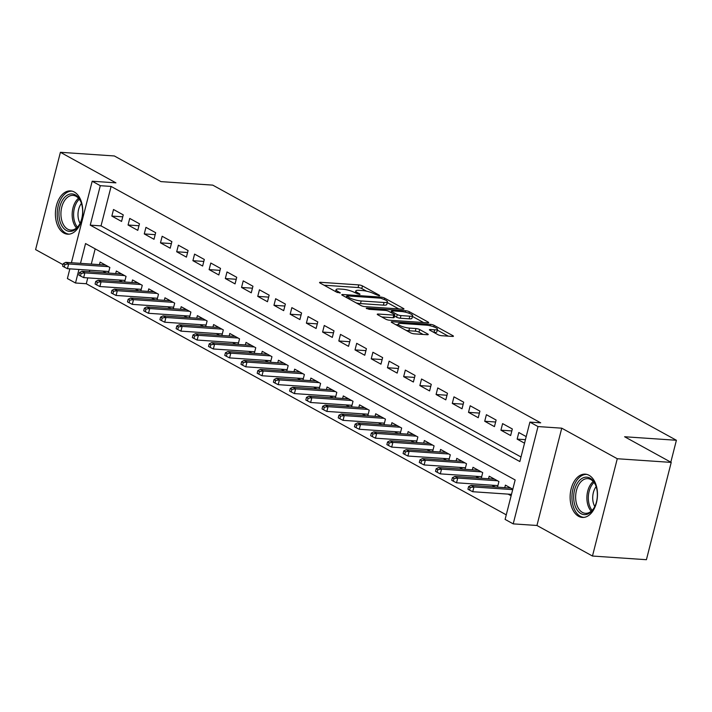 <?xml version="1.0" encoding="UTF-8"?>
<svg xmlns="http://www.w3.org/2000/svg" width="712" height="712" viewBox="0 0 712 712"><rect width="100%" height="100%" fill="white"/><g stroke="black" fill="none" stroke-linecap="round" stroke-linejoin="round"><path stroke-width="1.07" d="M378.989 295.738L379.727 295.596L379.363 295.222L362.452 285.921A2.732 0.596 14.3 0 0 358.741 284.898L320.623 282.308A2.732 0.596 14.3 0 0 319.563 282.504A2.732 0.596 14.3 0 0 320.089 283.038L336.998 292.338L340.336 292.917L337.773 291.341A8.731 1.905 14.3 0 1 336.091 289.642A8.731 1.905 14.3 0 1 339.464 289.001L342.641 289.214A8.731 1.905 14.3 0 1 354.514 292.481L359.293 294.394L360.032 294.252L359.667 293.878L357.477 292.677A8.731 1.905 14.3 0 1 355.786 290.986A8.731 1.905 14.3 0 1 359.16 290.336L362.337 290.549A8.731 1.905 14.3 0 1 374.209 293.816L378.989 295.738M589.029 475.278A21.689 13.635 -86.1 0 0 585.273 474.147A21.689 13.635 -86.1 0 0 570.543 491.805A21.689 13.635 -86.1 0 0 578.571 516.298A21.689 13.635 -86.1 0 0 582.327 517.428A21.689 13.635 -86.1 0 0 597.057 499.771A21.689 13.635 -86.1 0 0 589.029 475.278M74.306 192.026A21.689 13.635 -86.1 0 0 70.55 190.905A21.689 13.635 -86.1 0 0 55.821 208.563A21.689 13.635 -86.1 0 0 63.849 233.055A21.689 13.635 -86.1 0 0 67.604 234.186A21.689 13.635 -86.1 0 0 82.334 216.528A21.689 13.635 -86.1 0 0 74.306 192.026M437.987 334.685A2.732 0.596 14.3 0 0 441.698 335.708L452.396 336.429A2.732 0.596 14.3 0 0 453.446 336.233A2.732 0.596 14.3 0 0 452.921 335.699L434.142 325.366A2.732 0.596 14.3 0 0 430.431 324.343L392.303 321.753A2.732 0.596 14.3 0 0 391.253 321.957A2.732 0.596 14.3 0 0 391.778 322.483L410.557 332.815A2.732 0.596 14.3 0 0 414.268 333.839L427.191 334.72A2.732 0.596 14.3 0 0 428.241 334.515A2.732 0.596 14.3 0 0 427.716 333.981L419.68 329.567A2.732 0.596 14.3 0 0 415.968 328.543L409.56 328.107A7.298 1.593 14.3 0 1 401.96 326.408A7.298 1.593 14.3 0 1 398.231 323.96A7.298 1.593 14.3 0 1 401.052 323.426L426.15 325.126A7.298 1.593 14.3 0 1 433.742 326.835A7.298 1.593 14.3 0 1 437.48 329.273A7.298 1.593 14.3 0 1 434.658 329.816L430.475 329.531A2.732 0.596 14.3 0 0 429.425 329.736A2.732 0.596 14.3 0 0 429.95 330.261L437.987 334.685M671.22 462.399L646.416 559.703L592.473 556.036L617.277 458.733L671.22 462.399L624.611 436.75L676.4 440.274L212.746 185.129L160.957 181.613L114.347 155.964L60.404 152.297L115.931 182.85L92.195 181.231L100.294 185.69L111.09 186.428L540.693 422.839L529.906 422.1L538.014 426.559L513.21 523.872L505.102 519.404L515.159 479.959L85.547 243.548L80.501 263.351M617.277 458.733L561.75 428.179L538.014 426.559M402.903 309.195A2.732 0.596 14.3 0 0 403.953 308.999A2.732 0.596 14.3 0 0 403.428 308.465L384.649 298.132A2.732 0.596 14.3 0 0 380.947 297.118L342.819 294.519A2.732 0.596 14.3 0 0 341.76 294.724A2.732 0.596 14.3 0 0 342.294 295.249L361.064 305.582A2.732 0.596 14.3 0 0 364.775 306.605L402.903 309.195M409.4 311.749L428.17 322.082A2.732 0.596 14.3 0 1 428.704 322.616A2.732 0.596 14.3 0 1 427.645 322.812L389.526 320.222A2.732 0.596 14.3 0 1 385.815 319.198L377.778 314.775A2.732 0.596 14.3 0 1 377.253 314.25A2.732 0.596 14.3 0 1 378.303 314.045L393.763 315.096A2.732 0.596 14.3 0 0 394.822 314.9A2.732 0.596 14.3 0 0 394.288 314.366L388.966 311.438A2.732 0.596 14.3 0 0 385.254 310.414L369.154 309.32L366.19 308.234L366.929 308.091L405.689 310.735A2.732 0.596 14.3 0 1 409.4 311.749L409.017 313.253M60.404 152.297L35.6 249.6L63.03 264.695M508.11 494.119L511.127 495.774M491.903 485.201L495.205 487.017M475.687 476.275L478.998 478.099M459.48 467.357L462.782 469.172M443.264 458.439L446.575 460.255M427.058 449.512L430.36 451.337M410.842 440.595L414.153 442.41M394.635 431.668L397.937 433.492M378.419 422.75L381.73 424.575M362.203 413.832L365.514 415.648M345.996 404.906L349.307 406.73M329.781 395.988L333.091 397.803M313.574 387.07L316.876 388.885M297.358 378.143L300.669 379.968M281.151 369.225L284.453 371.041M264.935 360.299L268.246 362.123M248.728 351.381L252.03 353.205M232.513 342.463L235.823 344.279M216.306 333.536L219.608 335.361M200.09 324.619L203.401 326.443M183.883 315.701L187.185 317.516M167.667 306.774L170.978 308.599M151.451 297.856L154.762 299.672M135.244 288.938L138.555 290.754M119.029 280.012L122.339 281.836M123.247 214.864L113.519 209.506L111.846 216.083L121.574 221.432L123.247 214.864M139.463 223.782L129.735 218.433L128.062 225.001L137.781 230.359L139.463 223.782M155.67 232.699L145.942 227.35L144.269 233.928L153.997 239.277L155.67 232.699M171.886 241.626L162.158 236.268L160.485 242.845L170.213 248.203L171.886 241.626M188.093 250.544L178.365 245.195L176.692 251.763L186.419 257.121L188.093 250.544M204.308 259.471L194.581 254.113L192.907 260.69L202.635 266.039L204.308 259.471M220.515 268.388L210.797 263.031L209.114 269.608L218.842 274.966L220.515 268.388M236.731 277.306L227.003 271.957L225.33 278.534L235.058 283.883L236.731 277.306M252.947 286.233L243.219 280.875L241.537 287.452L251.265 292.801L252.947 286.233M269.154 295.151L259.426 289.802L257.753 296.37L267.481 301.728L269.154 295.151M285.37 304.068L275.642 298.72L273.96 305.297L283.688 310.646L285.37 304.068M301.577 312.995L291.849 307.637L290.176 314.214L299.903 319.563L301.577 312.995M317.792 321.913L308.065 316.564L306.382 323.132L316.11 328.49L317.792 321.913M333.999 330.831L324.272 325.482L322.598 332.059L332.326 337.408L333.999 330.831M350.215 339.757L340.487 334.4L338.814 340.977L348.533 346.335L350.215 339.757M366.422 348.675L356.694 343.326L355.021 349.904L364.749 355.252L366.422 348.675M382.638 357.602L372.91 352.244L371.237 358.821L380.965 364.17L382.638 357.602M398.845 366.52L389.117 361.171L387.444 367.739L397.171 373.097L398.845 366.52M415.06 375.438L405.333 370.089L403.66 376.666L413.387 382.015L415.06 375.438M431.267 384.364L421.548 379.007L419.866 385.584L429.594 390.933L431.267 384.364M447.483 393.282L437.755 387.933L436.082 394.501L445.81 399.859L447.483 393.282M463.699 402.2L453.971 396.851L452.289 403.428L462.017 408.777L463.699 402.2M479.906 411.127L470.178 405.769L468.505 412.346L478.233 417.704L479.906 411.127M496.122 420.044L486.394 414.695L484.712 421.264L494.439 426.622L496.122 420.044M512.328 428.971L502.601 423.613L500.928 430.19L510.655 435.539L512.328 428.971M111.09 186.428L101.033 225.873L521.015 456.988M526.212 436.607L518.817 432.531L517.135 439.108L524.539 443.184M87.772 277.885L86.285 283.732L506.268 514.847M95.177 248.844L91.296 264.081M89.73 270.204L89.329 271.77M102.822 271.094L106.124 272.91M99.466 264.642L100.116 262.105L109.844 267.463L108.411 273.07M115.682 273.559L116.323 271.032L126.051 276.381L124.627 281.988M131.889 282.486L132.539 279.95L142.267 285.298L140.834 290.905M148.105 291.404L148.755 288.867L158.473 294.225L157.049 299.832M164.312 300.322L164.962 297.794L174.689 303.143L173.256 308.75M180.528 309.248L181.177 306.712L190.905 312.061L189.472 317.677M196.743 318.166L197.384 315.63L207.112 320.987L205.679 326.594M212.95 327.093L213.6 324.556L223.328 329.905L221.895 335.512M229.166 336.011L229.807 333.474L239.535 338.832L238.111 344.439M245.373 344.928L246.023 342.392L255.75 347.75L254.317 353.357M261.589 353.855L262.23 351.319L271.957 356.668L270.533 362.274M277.796 362.773L278.445 360.236L288.173 365.594L286.74 371.201M294.012 371.691L294.652 369.163L304.38 374.512L302.956 380.119M310.218 380.617L310.868 378.081L320.596 383.43L319.163 389.046M326.434 389.535L327.075 386.999L336.803 392.357L335.379 397.964M342.641 398.453L343.291 395.925L353.018 401.274L351.586 406.881M358.857 407.38L359.507 404.843L369.225 410.192L367.801 415.808M375.064 416.298L375.714 413.761L385.441 419.119L384.008 424.726M391.28 425.224L391.929 422.688L401.657 428.037L400.224 433.644M407.495 434.142L408.136 431.606L417.864 436.963L416.431 442.57M423.702 443.06L424.352 440.532L434.08 445.881L432.647 451.488M439.918 451.987L440.559 449.45L450.287 454.799L448.863 460.406M456.125 460.904L456.775 458.368L466.502 463.726L465.069 469.333M472.341 469.822L472.982 467.294L482.709 472.643L481.285 478.25M488.548 478.749L489.197 476.212L498.925 481.561L497.492 487.177M504.763 487.667L505.404 485.13L512.8 489.206M670.82 462.177L676.4 440.274M561.75 428.179L536.946 525.483L592.473 556.036M536.946 525.483L513.21 523.872M86.285 283.732L75.499 283.002L67.391 278.543L69.856 268.851M100.294 185.69L90.246 225.143L519.849 461.554L529.906 422.1M71.414 262.737L92.195 181.231M78.943 269.465L75.499 283.002M101.033 225.873L90.246 225.143M111.846 216.083L122.749 216.822M128.062 225.001L138.965 225.749M144.269 233.928L155.172 234.666M160.485 242.845L171.387 243.584M176.692 251.763L187.594 252.511M192.907 260.69L203.81 261.429M209.114 269.608L220.017 270.355M225.33 278.534L236.233 279.273M241.537 287.452L252.44 288.191M257.753 296.37L268.655 297.118M273.96 305.297L284.862 306.035M290.176 314.214L301.078 314.953M306.382 323.132L317.285 323.88M322.598 332.059L333.501 332.798M338.814 340.977L349.717 341.716M355.021 349.904L365.923 350.642M371.237 358.821L382.139 359.56M387.444 367.739L398.346 368.487M403.66 376.666L414.562 377.405M419.866 385.584L430.769 386.322M436.082 394.501L446.985 395.249M452.289 403.428L463.192 404.167M468.505 412.346L479.407 413.085M484.712 421.264L495.614 422.011M500.928 430.19L511.83 430.929M517.135 439.108L525.429 439.678M366.609 291.199L361.785 288.547A2.732 0.596 14.3 0 0 358.074 287.532L324.049 285.218M356.249 302.929A8.731 1.905 14.3 0 0 360.512 303.579L383.385 305.137L384.062 302.502A8.731 1.905 14.3 0 0 387.435 301.861A8.731 1.905 14.3 0 0 385.744 300.161L380.84 298.186L347.376 295.907L346.637 296.05L346.246 297.429M398.8 308.919L387.248 302.564M346.637 296.05L349.316 297.687A8.731 1.905 14.3 0 0 361.18 300.953L384.062 302.502M383.385 305.137A8.731 1.905 14.3 0 0 386.758 304.496L387.435 301.861M412.435 316.422L423.551 322.536M381.73 316.956L393.095 317.73A2.732 0.596 14.3 0 0 394.145 317.525L394.822 314.9M409.809 316.19A7.298 1.593 14.3 0 0 412.631 315.656A7.298 1.593 14.3 0 0 408.893 313.209A7.298 1.593 14.3 0 0 401.292 311.509L392.454 310.904A2.732 0.596 14.3 0 0 391.395 311.108A2.732 0.596 14.3 0 0 391.929 311.633L397.26 314.57A2.732 0.596 14.3 0 0 400.963 315.594L409.809 316.19L409.142 318.825A7.298 1.593 14.3 0 0 411.954 318.282L412.631 315.656M409.142 318.825L400.295 318.22A2.732 0.596 14.3 0 1 396.584 317.196L394.519 316.066M437.48 329.273L436.812 331.908A7.298 1.593 14.3 0 1 433.991 332.442L433.911 332.442M406.071 330.35A7.298 1.593 14.3 0 0 408.893 330.742L409.56 328.107M423.088 334.435L419.003 332.192A2.732 0.596 14.3 0 0 415.301 331.169L408.893 330.742M398.008 324.814L395.738 324.663M448.293 336.153L437.275 330.092M63.315 263.565L62.647 266.19L64.267 267.089L64.934 264.455L63.315 263.565L65.735 262.345L68.655 263.956L67.453 268.682L108.811 271.503M64.934 264.455L68.655 263.956L108.375 266.653M65.735 262.345L105.465 265.051M67.453 268.682L64.267 267.089M66.278 230.412A18.77 11.801 93.9 0 1 59.861 206.64A18.77 11.801 93.9 0 1 75.33 194.91A18.77 11.801 93.9 0 1 81.07 202.279A18.77 11.801 93.9 0 1 79.566 224.333A18.77 11.801 93.9 0 1 66.278 230.412M81.23 202.715A17.382 10.929 -86.1 0 0 76.068 196.298A17.382 10.929 -86.1 0 0 73.06 195.391A17.382 10.929 -86.1 0 0 61.259 209.542A17.382 10.929 -86.1 0 0 67.693 229.175A17.382 10.929 -86.1 0 0 70.702 230.074A17.382 10.929 -86.1 0 0 79.789 223.924M80.082 223.328A13.688 8.606 93.9 0 1 81.444 203.356M72.09 191.145A21.556 13.546 -86.1 0 0 57.61 208.847A21.556 13.546 -86.1 0 0 65.611 233.047A21.556 13.546 -86.1 0 0 69.162 234.15M573.783 499.566A18.77 11.801 93.9 0 1 581.722 478.58A18.77 11.801 93.9 0 1 595.793 485.522A18.77 11.801 93.9 0 1 597.261 492.241A18.77 11.801 93.9 0 1 594.289 507.576A18.77 11.801 93.9 0 1 581.989 514.126A18.77 11.801 93.9 0 1 573.783 499.566M595.953 485.958A17.382 10.929 -86.1 0 0 587.783 478.633A17.382 10.929 -86.1 0 0 575.732 499.37A17.382 10.929 -86.1 0 0 585.424 513.316A17.382 10.929 -86.1 0 0 594.502 507.175M594.805 506.57A13.688 8.606 93.9 0 1 592.776 499.646A13.688 8.606 93.9 0 1 596.167 486.599M586.813 474.388A21.556 13.546 -86.1 0 0 572.048 500.109A21.556 13.546 -86.1 0 0 583.885 517.393M79.522 272.482L78.854 275.117L80.474 276.007L81.15 273.381L79.522 272.482L81.951 271.272L84.87 272.874L83.66 277.609L125.027 280.421M81.15 273.381L84.87 272.874L124.591 275.58M81.951 271.272L121.672 273.969M83.66 277.609L80.474 276.007M95.737 281.409L95.07 284.035L96.69 284.925L97.357 282.299L95.737 281.409L98.158 280.19L101.077 281.792L99.876 286.527L141.234 289.339M97.357 282.299L101.077 281.792L140.807 284.497M98.158 280.19L137.888 282.887M99.876 286.527L96.69 284.925M111.953 290.327L111.277 292.961L112.897 293.851L113.573 291.217L111.953 290.327L114.374 289.108L117.293 290.719L116.083 295.453L157.45 298.266M113.573 291.217L117.293 290.719L157.014 293.415M114.374 289.108L154.095 291.813M116.083 295.453L112.897 293.851M128.16 299.245L127.493 301.879L129.112 302.769L129.78 300.144L128.16 299.245L130.59 298.034L133.5 299.636L132.299 304.371L173.657 307.183M129.78 300.144L133.5 299.636L173.23 302.342M130.59 298.034L170.31 300.731M132.299 304.371L129.112 302.769M144.376 308.171L143.699 310.797L145.319 311.696L145.996 309.061L144.376 308.171L146.797 306.952L149.716 308.554L148.505 313.289L189.873 316.101M145.996 309.061L149.716 308.554L189.436 311.26M146.797 306.952L186.517 309.658M148.505 313.289L145.319 311.696M160.583 317.089L159.915 319.724L161.535 320.614L162.203 317.979L160.583 317.089L163.012 315.87L165.923 317.481L164.721 322.216L206.08 325.028M162.203 317.979L165.923 317.481L205.652 320.178M163.012 315.87L202.733 318.575M164.721 322.216L161.535 320.614M176.799 326.016L176.122 328.641L177.751 329.531L178.418 326.906L176.799 326.016L179.219 324.797L182.139 326.399L180.928 331.133L222.295 333.946M178.418 326.906L182.139 326.399L221.859 329.104M179.219 324.797L218.94 327.493M180.928 331.133L177.751 329.531M193.005 334.934L192.338 337.559L193.958 338.458L194.625 335.824L193.005 334.934L195.435 333.714L198.354 335.325L197.144 340.051L238.502 342.873M194.625 335.824L198.354 335.325L238.075 338.022M195.435 333.714L235.156 336.42M197.144 340.051L193.958 338.458M209.221 343.852L208.545 346.486L210.174 347.376L210.841 344.75L209.221 343.852L211.642 342.632L214.561 344.243L213.36 348.978L254.718 351.79M210.841 344.75L214.561 344.243L254.282 346.94M211.642 342.632L251.363 345.338M213.36 348.978L210.174 347.376M225.428 352.778L224.761 355.404L226.38 356.294L227.048 353.668L225.428 352.778L227.858 351.559L230.777 353.161L229.567 357.896L270.925 360.708M227.048 353.668L230.777 353.161L270.498 355.867M227.858 351.559L267.578 354.256M229.567 357.896L226.38 356.294M241.644 361.696L240.976 364.33L242.596 365.22L243.264 362.586L241.644 361.696L244.065 360.477L246.984 362.088L245.782 366.822L287.141 369.635M243.264 362.586L246.984 362.088L286.705 364.784M244.065 360.477L283.794 363.182M245.782 366.822L242.596 365.22M257.851 370.614L257.183 373.248L258.803 374.138L259.48 371.513L257.851 370.614L260.281 369.403L263.2 371.005L261.989 375.74L303.357 378.553M259.48 371.513L263.2 371.005L302.92 373.711M260.281 369.403L300.001 372.1M261.989 375.74L258.803 374.138M274.067 379.541L273.399 382.166L275.019 383.065L275.686 380.43L274.067 379.541L276.487 378.321L279.407 379.923L278.205 384.658L319.563 387.47M275.686 380.43L279.407 379.923L319.127 382.629M276.487 378.321L316.217 381.027M278.205 384.658L275.019 383.065M290.273 388.458L289.606 391.093L291.226 391.983L291.902 389.348L290.273 388.458L292.703 387.239L295.622 388.85L294.412 393.585L335.779 396.397M291.902 389.348L295.622 388.85L335.343 391.547M292.703 387.239L332.424 389.945M294.412 393.585L291.226 391.983M306.489 397.385L305.822 400.01L307.442 400.901L308.109 398.275L306.489 397.385L308.91 396.166L311.829 397.768L310.628 402.502L351.986 405.315M308.109 398.275L311.829 397.768L351.559 400.473M308.91 396.166L348.64 398.862M310.628 402.502L307.442 400.901M322.705 406.303L322.029 408.928L323.649 409.827L324.325 407.193L322.705 406.303L325.126 405.083L328.045 406.685L326.835 411.42L368.202 414.233M324.325 407.193L328.045 406.685L367.766 409.391M325.126 405.083L364.847 407.789M326.835 411.42L323.649 409.827M338.912 415.221L338.245 417.855L339.864 418.745L340.532 416.12L338.912 415.221L341.342 414.001L344.252 415.612L343.05 420.347L384.409 423.159M340.532 416.12L344.252 415.612L383.982 418.309M341.342 414.001L381.062 416.707M343.05 420.347L339.864 418.745M355.128 424.147L354.451 426.773L356.071 427.663L356.748 425.037L355.128 424.147L357.549 422.928L360.468 424.53L359.257 429.265L400.625 432.077M356.748 425.037L360.468 424.53L400.188 427.236M357.549 422.928L397.269 425.625M359.257 429.265L356.071 427.663M371.335 433.065L370.667 435.7L372.287 436.59L372.954 433.955L371.335 433.065L373.764 431.846L376.675 433.457L375.473 438.183L416.832 441.004M372.954 433.955L376.675 433.457L416.404 436.153M373.764 431.846L413.485 434.551M375.473 438.183L372.287 436.59M387.55 441.983L386.874 444.617L388.503 445.507L389.17 442.882L387.55 441.983L389.971 440.772L392.89 442.375L391.68 447.109L433.047 449.922M389.17 442.882L392.89 442.375L432.611 445.08M389.971 440.772L429.692 443.469M391.68 447.109L388.503 445.507M403.757 450.91L403.09 453.535L404.71 454.425L405.377 451.8L403.757 450.91L406.187 449.69L409.106 451.292L407.896 456.027L449.254 458.839M405.377 451.8L409.106 451.292L448.827 453.998M406.187 449.69L445.908 452.387M407.896 456.027L404.71 454.425M419.973 459.827L419.297 462.462L420.925 463.352L421.593 460.717L419.973 459.827L422.394 458.608L425.313 460.219L424.112 464.954L465.47 467.766M421.593 460.717L425.313 460.219L465.034 462.916M422.394 458.608L462.115 461.314M424.112 464.954L420.925 463.352M436.18 468.745L435.513 471.38L437.132 472.27L437.8 469.644L436.18 468.745L438.61 467.535L441.529 469.137L440.319 473.872L481.677 476.684M437.8 469.644L441.529 469.137L481.25 471.842M438.61 467.535L478.331 470.232M440.319 473.872L437.132 472.27M452.396 477.672L451.728 480.297L453.348 481.196L454.016 478.562L452.396 477.672L454.817 476.453L457.736 478.055L456.534 482.789L497.893 485.602M454.016 478.562L457.736 478.055L497.457 480.76M454.817 476.453L494.546 479.158M456.534 482.789L453.348 481.196M468.603 486.59L467.935 489.224L469.555 490.114L470.232 487.48L468.603 486.59L471.033 485.37L473.952 486.981L472.741 491.716L511.492 494.351M470.232 487.48L473.952 486.981L512.702 489.616M471.033 485.37L510.753 488.076M472.741 491.716L469.555 490.114M379.229 295.738L379.363 295.222M339.829 293.059L339.962 292.543M359.533 294.403L359.667 293.878M357.166 293.896L357.477 292.677M337.47 292.552L337.773 291.341M320.391 283.198L320.623 282.308M358.074 287.532L358.741 284.898M361.785 288.547L362.452 285.921M342.588 295.418L342.819 294.519M380.671 298.168L380.947 297.118M384.329 299.387L384.649 298.132M403.241 309.213L403.428 308.465M346.691 297.669L347.011 296.415M348.996 298.942L349.316 297.687M360.512 303.579L361.18 300.953M427.983 322.83L428.17 322.082M378.072 314.944L378.303 314.045M393.095 317.73L393.763 315.096M366.769 308.714L366.929 308.091M405.324 312.15L405.689 310.735M391.609 312.888L391.929 311.633M396.584 317.196L397.26 314.57M400.295 318.22L400.963 315.594M430.253 330.43L430.475 329.531M433.991 332.442L434.658 329.816M415.301 331.169L415.968 328.543M419.003 332.192L419.68 329.567M427.52 334.729L427.716 333.981M392.081 322.652L392.303 321.753M430.075 325.749L430.431 324.343M433.768 326.844L434.142 325.366M452.725 336.447L452.921 335.699M76.496 227.973A17.382 10.929 93.9 0 1 78.516 198.256M79.299 199.218A16.812 10.564 -86.1 0 0 77.403 227.137M591.218 511.216A17.382 10.929 93.9 0 1 586.973 500.136A17.382 10.929 93.9 0 1 593.238 481.499M594.022 482.46A16.812 10.564 -86.1 0 0 588.397 500.091A16.812 10.564 -86.1 0 0 592.117 510.379M355.297 292.908L355.786 290.986M335.601 291.573L336.091 289.642M391.03 312.568L391.395 311.108M397.768 325.776L398.231 323.96"/></g></svg>
